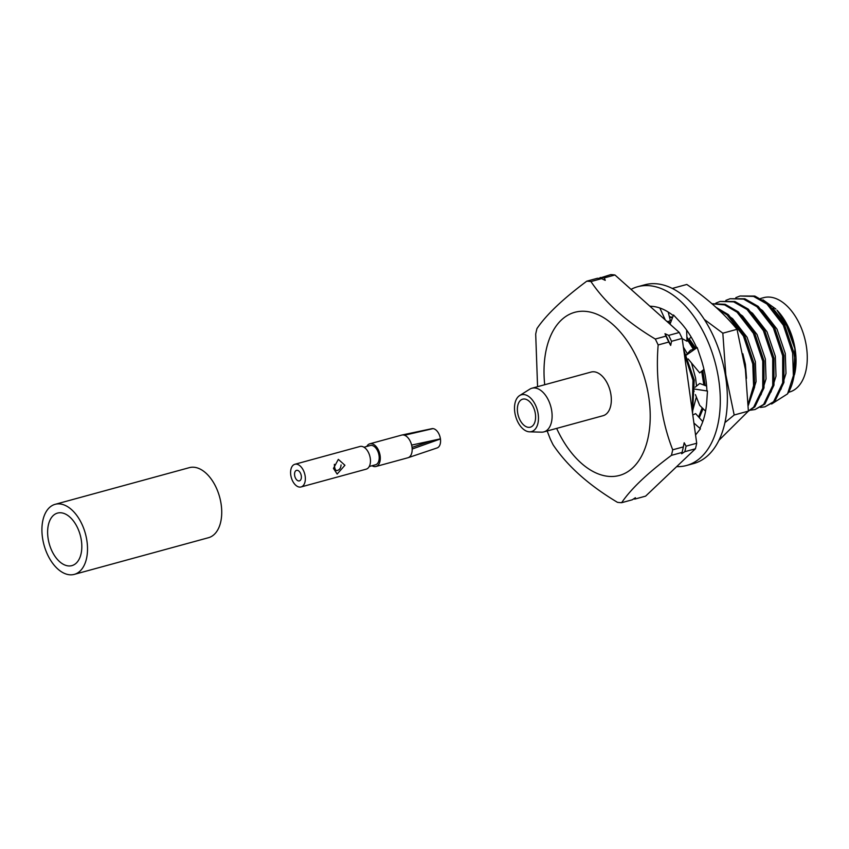 <?xml version="1.0" encoding="UTF-8"?>
<svg xmlns="http://www.w3.org/2000/svg" width="849" height="849" viewBox="0 0 849 849"><rect width="100%" height="100%" fill="white"/><g stroke="black" fill="none" stroke-linecap="round" stroke-linejoin="round"><path stroke-width="1.27" d="M793.9 376.945L794.876 348.737L787.893 326.759L776.984 310.203A48.924 28.908 74.7 0 1 795.333 350.573A48.924 28.908 74.7 0 1 794.537 374.451A48.924 28.908 74.7 0 1 794.462 374.78M760.608 298.487L763.654 297.659A48.924 28.908 74.7 0 1 806.55 347.506A48.924 28.908 74.7 0 1 789.443 392.036L788.53 392.291M775.859 309.036L762.986 299.856M535.39 413.962A14.529 8.586 74.7 0 1 530.317 427.185A14.529 8.586 74.7 0 1 517.582 412.381A14.529 8.586 74.7 0 1 522.655 399.168A14.529 8.586 74.7 0 1 535.39 413.962M514.781 412.136A19.092 11.281 74.7 0 1 519.609 395.581A19.092 11.281 74.7 0 1 538.192 414.216A19.092 11.281 74.7 0 1 529.511 431.823A19.092 11.281 74.7 0 1 514.781 412.136M519.609 395.581L529.744 389.192A22.626 13.372 74.7 0 1 531.93 388.226A22.626 13.372 74.7 0 1 551.776 411.287A22.626 13.372 74.7 0 1 543.859 431.886A22.626 13.372 74.7 0 1 541.492 432.162L529.511 431.823M531.93 388.226L591.159 372.042A22.626 13.372 74.7 0 1 610.993 395.103A22.626 13.372 74.7 0 1 603.087 415.702L543.859 431.886M537.576 386.688L535.698 334.082A113.395 67.007 74.7 0 1 536.982 328.531C546.332 314.724 562.929 298.944 586.776 281.178A113.395 67.007 74.7 0 1 590.936 281.55C605.135 302.711 626.583 321.877 655.29 339.038A113.395 67.007 74.7 0 1 658.155 344.959C656.659 363.17 657.338 381.116 660.214 398.807C662.273 416.71 666.444 433.712 672.705 449.8L683.328 446.903L684.188 442.775L686.088 446.149L696.711 443.242A113.395 67.007 74.7 0 1 695.427 448.781L645.622 496.134L634.999 499.042A113.395 67.007 74.7 0 1 633.534 498.957M771.603 404.018L787.543 393.883L793.359 375.693L792.648 353.046L783.319 325.178L766.944 304.016L753.562 296.407L740.052 296.004L735.828 297.649M780.931 389.404L785.983 373.443L785.283 353.513L776.994 329.083L762.519 310.532L756.544 306.383M760.471 407.456L764.981 406.82L773.598 401.704L782.693 382.803L782.682 355.763L773.354 327.905L756.979 306.744L743.607 299.124L730.098 298.721L725.853 300.376M770.956 392.121L776.007 376.16L775.317 356.24L767.018 331.81L752.543 313.26L746.579 309.11M750.505 410.173L755.016 409.547L763.633 404.421L772.728 385.52L772.717 358.49L763.378 330.632L747.003 309.461L733.632 301.851L720.132 301.448L715.887 303.093M760.991 394.849L766.042 378.887L765.352 358.968L757.053 334.538L742.578 315.987L736.614 311.827M748.383 410.99L753.668 407.149L762.752 388.248L762.752 361.218L753.413 333.349L737.038 312.188L724.621 304.887L711.918 303.772M751.025 397.576L756.077 381.615L755.377 361.685L747.088 337.255L732.613 318.704L726.648 314.554M748.319 403.678L753.572 385.775L752.776 363.934L743.448 336.077L727.073 314.915L717.458 308.718M746.504 378.293L745.411 364.412L742.833 353.725M672.44 317.813L669.521 317.239M701.178 411.192L702.707 408.348M706.623 386.093L699.735 383.483L695.129 387.218M695.893 348.43L689.282 338.91M698.642 416.997L702.197 407.838M703.863 385.053L701.667 371.289M693.389 349.279L686.937 339.027M670.232 323.649L668.28 322.652M692.36 411.861L696.371 397.014M696.52 386.083L695.575 378.028L691.5 362.99M687.34 353.704L683.36 347.039M692.2 410.704L692.975 380.278L684.283 353.662M764.981 406.82L774.85 401.365L783.935 382.464L783.924 355.423L774.596 327.565L758.221 306.404L744.849 298.784L730.087 298.731M755.016 409.547L764.875 404.082L773.97 385.181L773.959 358.151L764.631 330.293L748.256 309.121L734.884 301.512L720.122 301.448M748.266 411.256L754.91 406.809L764.004 387.908L763.994 360.878L754.665 333.01L738.28 311.848L725.163 304.313L711.855 303.719M748.351 405.334L754.644 386.942L754.029 363.595L744.69 335.737L728.315 314.576L715.834 307.242M672.663 317.229L669.394 316.751M699.289 417.719L703.099 408.74M705.179 385.542L702.802 370.493M694.599 348.865L686.862 336.957M670.551 322.811L666.465 321.028M692.551 413.304L694.217 379.938L683.774 350.032M598.874 278.366L610.781 274.62A113.395 67.007 74.7 0 1 614.941 274.991L679.285 332.479A113.395 67.007 74.7 0 1 682.161 338.401L696.711 443.242M655.29 339.038L665.913 336.14L664.99 333.71L668.662 335.387L679.285 332.479M668.662 335.387A113.395 67.007 74.7 0 1 671.538 341.298L670.678 345.426L668.779 342.051L658.155 344.959M682.161 338.401L671.538 341.298M614.941 274.991L604.318 277.899L605.241 280.329L601.559 278.642L590.936 281.55M600.158 277.527A113.395 67.007 74.7 0 1 604.318 277.899M686.088 446.149A113.395 67.007 74.7 0 1 684.803 451.689L681.641 453.759L682.044 452.443L671.421 455.351C647.554 473.126 630.956 488.907 621.627 502.704L632.25 499.796L635.402 497.726L634.999 499.042M695.427 448.781L684.803 451.689M664.99 333.71A111.622 65.957 74.7 0 1 670.678 345.426M684.188 442.775A111.622 65.957 74.7 0 1 682.84 449.227L682.511 450.564A113.395 67.007 74.7 0 1 682.044 452.443M665.913 336.14A113.395 67.007 74.7 0 1 668.779 342.051M586.776 281.178L597.399 278.281A113.395 67.007 74.7 0 1 601.559 278.642M683.328 446.903A113.395 67.007 74.7 0 1 682.511 450.564M672.705 449.8A113.395 67.007 74.7 0 1 671.421 455.351M621.627 502.704A113.395 67.007 74.7 0 1 617.467 502.332C588.739 485.14 567.291 465.974 553.113 444.834A113.395 67.007 74.7 0 1 550.248 438.922L547.17 430.984M794.876 348.737L786.609 325.698L772.908 308.176M794.643 358.236A56.734 33.525 74.7 0 1 793.125 380.352L794.643 358.236L793.9 352.706L784.561 324.838L768.186 303.677L754.814 296.057L740.063 296.004M793.125 380.352A56.734 33.525 74.7 0 1 787.543 393.883M334.379 464.329C334.453 467.82 335.153 469.911 336.491 470.601L337.308 470.516M336.491 470.601C339.282 470.282 340.799 468.393 341.065 464.923M333.455 468.404L337.149 474.05L344.927 465.263L338.337 459.362L333.455 468.404M298.699 480.937A5.444 3.216 -105.3 0 0 299.4 480.874A5.444 3.216 -105.3 0 0 301.204 475.344A5.444 3.216 -105.3 0 0 297.224 470.304A5.444 3.216 -105.3 0 0 296.524 470.367A5.444 3.216 -105.3 0 0 294.72 475.896A5.444 3.216 -105.3 0 0 298.699 480.937M372.021 465.74A11.759 6.951 -105.3 0 0 374.515 466.61A11.759 6.951 -105.3 0 0 376.022 466.472A11.759 6.951 -105.3 0 0 379.917 454.533A11.759 6.951 -105.3 0 0 371.331 443.666A11.759 6.951 -105.3 0 0 369.824 443.794A11.759 6.951 -105.3 0 0 366.757 446.468M401.991 435.017A11.759 6.951 -105.3 0 0 401.927 435.028L431.876 428.681A9.986 5.901 -105.3 0 1 432.926 428.618L401.991 435.017A11.759 6.951 74.7 0 1 403.201 434.953A11.759 6.951 74.7 0 1 404.474 435.24L432.99 428.618A9.986 5.901 -105.3 0 1 440.429 438.859L411.627 445.088A11.759 6.951 -105.3 0 0 404.474 435.24M401.927 435.028A11.759 6.951 -105.3 0 0 401.694 435.091L369.824 443.794M369.251 466.494L375.555 464.764A9.986 5.901 -105.3 0 0 378.866 454.629A9.986 5.901 -105.3 0 0 371.575 445.396A9.986 5.901 -105.3 0 0 370.291 445.502L363.988 447.221M301.066 486.955L366.184 469.168A11.759 6.951 -105.3 0 0 370.079 457.229A11.759 6.951 -105.3 0 0 361.494 446.351A11.759 6.951 -105.3 0 0 359.987 446.478L294.868 464.276A11.759 6.951 -105.3 0 0 290.974 476.215A11.759 6.951 -105.3 0 0 299.559 487.093A11.759 6.951 -105.3 0 0 301.066 486.955A11.759 6.951 -105.3 0 0 304.961 475.016A11.759 6.951 -105.3 0 0 296.375 464.148A11.759 6.951 -105.3 0 0 294.868 464.276M412.052 447.381L431.536 440.79M407.605 457.834A11.759 6.951 -105.3 0 0 407.891 457.77A11.759 6.951 -105.3 0 0 408.125 457.696L437.129 447.932A9.986 5.901 -105.3 0 0 440.44 438.954L412.168 449.025A11.759 6.951 -105.3 0 0 411.627 445.088M408.125 457.696A11.759 6.951 -105.3 0 0 412.168 449.025M42.45 537.375A36.305 21.458 74.7 0 1 55.143 504.327A36.305 21.458 74.7 0 1 86.98 541.333A36.305 21.458 74.7 0 1 74.288 574.38A36.305 21.458 74.7 0 1 42.45 537.375M55.143 504.327L189.359 467.65A36.305 21.458 74.7 0 1 221.196 504.656A36.305 21.458 74.7 0 1 208.504 537.704L74.288 574.38M81.419 540.834A27.232 16.089 74.7 0 1 71.889 565.625A27.232 16.089 74.7 0 1 48.022 537.873A27.232 16.089 74.7 0 1 57.541 513.083A27.232 16.089 74.7 0 1 81.419 540.834M676.653 466.632A92.658 54.75 -105.3 0 0 686.533 465.496A92.658 54.75 -105.3 0 0 718.933 381.159A92.658 54.75 -105.3 0 0 637.684 286.729A92.658 54.75 -105.3 0 0 631.03 289.371M686.533 465.496L693.601 463.565A92.658 54.75 -105.3 0 0 726.001 379.238A92.658 54.75 -105.3 0 0 644.752 284.808L637.684 286.729M695.564 434.985A71.475 42.238 -105.3 0 0 695.702 434.815A71.475 42.238 -105.3 0 0 696.138 434.253L700.425 428.809L699.947 428.172A71.475 42.238 -105.3 0 0 706.782 401.365A71.475 42.238 -105.3 0 0 706.846 400.41L707.472 391.028L706.92 390.858A71.475 42.238 -105.3 0 0 700.807 358.267A71.475 42.238 -105.3 0 0 700.467 357.28L697.199 347.549L686.385 355.084M696.742 347.867A71.475 42.238 -105.3 0 0 680.049 321.994A71.475 42.238 -105.3 0 0 679.444 321.346L673.512 314.979L670.02 324.201M673.257 315.648A71.475 42.238 -105.3 0 0 652.435 306.383A71.475 42.238 -105.3 0 0 651.799 306.33L649.814 306.149M668.216 312.05L670.349 320.54L668.089 321.665M659.843 307.996L665.298 319.988M691.107 336.947L688.751 339.451M686.618 330.049L687.021 341.245L682.193 338.645M695.968 348.408L690.555 350.234L686.279 354.85M703.959 369.368L699.703 372.881L688.104 358.894M705.572 411.181L699.64 405.302L695.416 394.615M693.93 388.195L693.134 388.842L694.111 391.304M693.134 388.842L707.472 391.028M702.781 421.624L695.618 413.622L692.784 414.981M693.909 423.035L700.425 428.809M724.908 422.622L734.183 415.002L725.81 374.834L722.828 333.19L704.32 319.436M672.62 288.331L686.82 284.457C707.217 298.413 723.953 313.366 737.028 329.316L745.401 369.485L748.383 411.118L718.88 440.366M722.828 333.19L737.028 329.316M734.183 415.002L748.383 411.118M544.708 384.735A84.571 49.974 74.7 0 1 587.105 311.53A84.571 49.974 74.7 0 1 648.976 398.478A84.571 49.974 74.7 0 1 620.725 475.058A84.571 49.974 74.7 0 1 556.636 428.395M407.891 457.77L376.022 466.472M704.044 369.739L700.881 371.904"/></g></svg>
